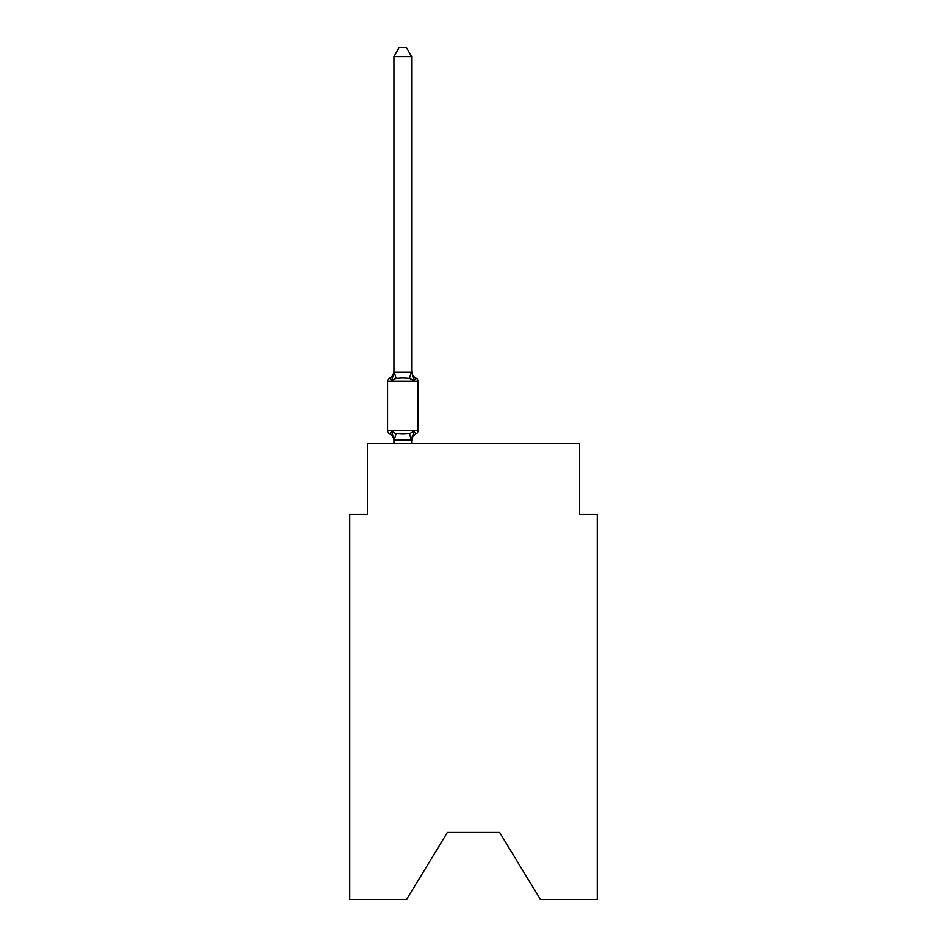 <?xml version="1.0" encoding="UTF-8"?>
<svg xmlns="http://www.w3.org/2000/svg" width="947" height="947" viewBox="0 0 947 947"><rect width="100%" height="100%" fill="white"/><g stroke="black" fill="none" stroke-linecap="round" stroke-linejoin="round"><path stroke-width="1.42" d="M499.661 832.484L540.488 899.65L597.226 899.65L597.226 514.328L579.552 514.328L579.552 443.634L367.448 443.634L367.448 514.328L349.774 514.328L349.774 899.65L406.512 899.65L447.339 832.484L499.661 832.484L447.339 832.484M411.637 440.9L413.851 431.418L416.017 433.904A7.777 7.777 0 0 0 411.637 440.9L411.637 439.858L393.964 440.177L391.75 431.418L389.584 433.904A3.539 3.539 0 0 1 387.595 430.731A3.539 3.539 0 0 0 389.584 433.904L391.75 431.418L389.584 433.904A3.539 3.539 0 0 1 387.595 430.731A3.539 3.539 0 0 0 389.584 433.904L391.75 431.418L389.584 433.904A3.539 3.539 0 0 1 387.595 430.731A3.539 3.539 0 0 0 389.584 433.904A3.539 3.539 0 0 1 387.595 430.731A3.539 3.539 0 0 0 389.584 433.904A3.539 3.539 0 0 1 387.595 430.731A3.539 3.539 0 0 0 389.584 433.904L391.75 431.418L389.584 433.904A3.539 3.539 0 0 1 387.595 430.731A3.539 3.539 0 0 0 389.584 433.904L391.75 431.418L389.584 433.904A3.539 3.539 0 0 1 387.595 430.731A3.539 3.539 0 0 0 389.584 433.904L391.75 431.418L389.584 433.904A3.539 3.539 0 0 1 387.595 430.731A3.539 3.539 0 0 0 389.584 433.904A3.539 3.539 0 0 1 387.595 430.731A3.539 3.539 0 0 0 389.584 433.904A3.539 3.539 0 0 1 387.595 430.731A3.539 3.539 0 0 0 389.584 433.904A3.539 3.539 0 0 1 387.595 430.731A3.539 3.539 0 0 0 389.584 433.904L391.75 431.418L389.584 433.904A3.539 3.539 0 0 1 387.595 430.731A3.539 3.539 0 0 0 389.584 433.904L391.75 431.418L389.584 433.904A3.539 3.539 0 0 1 387.595 430.731A3.539 3.539 0 0 0 389.584 433.904L391.75 431.418L389.584 433.904A3.539 3.539 0 0 1 387.595 430.731A3.539 3.539 0 0 0 389.584 433.904A3.539 3.539 0 0 1 387.595 430.731A3.539 3.539 0 0 0 389.584 433.904A3.539 3.539 0 0 1 387.595 430.731A3.539 3.539 0 0 0 389.584 433.904L391.75 431.418L389.584 433.904A3.539 3.539 0 0 1 387.595 430.731A3.539 3.539 0 0 0 389.584 433.904L391.75 431.418L389.584 433.904A3.539 3.539 0 0 1 387.595 430.731A3.539 3.539 0 0 0 389.584 433.904L391.75 431.418L389.584 433.904A3.539 3.539 0 0 1 387.595 430.731A3.539 3.539 0 0 0 389.584 433.904L391.75 431.418L389.584 433.904A3.539 3.539 0 0 1 387.595 430.731A3.539 3.539 0 0 0 389.584 433.904A3.539 3.539 0 0 1 387.595 430.731A3.539 3.539 0 0 0 389.584 433.904A3.539 3.539 0 0 1 387.595 430.731A3.539 3.539 0 0 0 389.584 433.904L391.75 431.418L389.584 433.904A3.539 3.539 0 0 1 387.595 430.731A3.539 3.539 0 0 0 389.584 433.904L391.75 431.418L389.584 433.904A3.539 3.539 0 0 1 387.595 430.731A3.539 3.539 0 0 0 389.584 433.904L391.75 431.418L389.584 433.904A3.539 3.539 0 0 1 387.595 430.731A3.539 3.539 0 0 0 389.584 433.904L391.75 431.418L389.584 433.904A3.539 3.539 0 0 1 387.595 430.731A3.539 3.539 0 0 0 389.584 433.904A3.539 3.539 0 0 1 387.595 430.731A3.539 3.539 0 0 0 389.584 433.904A3.539 3.539 0 0 1 387.595 430.731A3.539 3.539 0 0 0 389.584 433.904L391.75 431.418L389.584 433.904A3.539 3.539 0 0 1 387.595 430.731A3.539 3.539 0 0 0 389.584 433.904L391.75 431.418L389.584 433.904A3.539 3.539 0 0 1 387.595 430.731A3.539 3.539 0 0 0 389.584 433.904L391.75 431.418L389.584 433.904A3.539 3.539 0 0 1 387.595 430.731A3.539 3.539 0 0 0 389.584 433.904L391.75 431.418L389.584 433.904A3.539 3.539 0 0 1 387.595 430.731A3.539 3.539 0 0 0 389.584 433.904A3.539 3.539 0 0 1 387.595 430.731A3.539 3.539 0 0 0 389.584 433.904A3.539 3.539 0 0 1 387.595 430.731A3.539 3.539 0 0 0 389.584 433.904L391.75 431.418L389.584 433.904A3.539 3.539 0 0 1 387.595 430.731A3.539 3.539 0 0 0 389.584 433.904L391.75 431.418L389.584 433.904A3.539 3.539 0 0 1 387.595 430.731A3.539 3.539 0 0 0 389.584 433.904L391.75 431.418L389.584 433.904A3.539 3.539 0 0 1 387.595 430.731A3.539 3.539 0 0 0 389.584 433.904L391.75 431.418L389.584 433.904A3.539 3.539 0 0 1 387.595 430.731A3.539 3.539 0 0 0 389.584 433.904A3.539 3.539 0 0 1 387.595 430.731A3.539 3.539 0 0 0 389.584 433.904A3.539 3.539 0 0 1 387.595 430.731A3.539 3.539 0 0 0 389.584 433.904L391.75 431.418L389.584 433.904A3.539 3.539 0 0 1 387.595 430.731A3.539 3.539 0 0 0 389.584 433.904L391.75 431.418L389.584 433.904A3.539 3.539 0 0 1 387.595 430.731A3.539 3.539 0 0 0 389.584 433.904L391.75 431.418L389.584 433.904A3.539 3.539 0 0 1 387.595 430.731A3.539 3.539 0 0 0 389.584 433.904A3.539 3.539 0 0 1 387.595 430.731A3.539 3.539 0 0 0 389.584 433.904A3.539 3.539 0 0 1 387.595 430.731A3.539 3.539 0 0 0 389.584 433.904A3.539 3.539 0 0 1 387.595 430.731A3.539 3.539 0 0 0 389.584 433.904L391.75 431.418L389.584 433.904A3.539 3.539 0 0 1 387.595 430.731A3.539 3.539 0 0 0 389.584 433.904L391.75 431.418L389.584 433.904A3.539 3.539 0 0 1 387.595 430.731A3.539 3.539 0 0 0 389.584 433.904L391.75 431.418L389.584 433.904A3.539 3.539 0 0 1 387.595 430.731A3.539 3.539 0 0 0 389.584 433.904A3.539 3.539 0 0 1 387.595 430.731A3.539 3.539 0 0 0 389.584 433.904A3.539 3.539 0 0 1 387.595 430.731A3.539 3.539 0 0 0 389.584 433.904L391.75 431.418L389.584 433.904A3.539 3.539 0 0 1 387.595 430.731A3.539 3.539 0 0 0 389.584 433.904L391.75 431.418L389.584 433.904A3.539 3.539 0 0 1 387.595 430.731A3.539 3.539 0 0 0 389.584 433.904L391.75 431.418L389.584 433.904A3.539 3.539 0 0 1 387.595 430.731A3.539 3.539 0 0 0 389.584 433.904L391.75 431.418L389.584 433.904A3.539 3.539 0 0 1 387.595 430.731A3.539 3.539 0 0 0 389.584 433.904A3.539 3.539 0 0 1 387.595 430.731A3.539 3.539 0 0 0 389.584 433.904A3.539 3.539 0 0 1 387.595 430.731A3.539 3.539 0 0 0 389.584 433.904L391.75 431.418L389.584 433.904A3.539 3.539 0 0 1 387.595 430.731A3.539 3.539 0 0 0 389.584 433.904L391.75 431.418L389.584 433.904A3.539 3.539 0 0 1 387.595 430.731A3.539 3.539 0 0 0 389.584 433.904L391.75 431.418L389.584 433.904L391.75 431.418L389.584 433.904L391.75 431.418L389.584 433.904L391.75 431.418L389.584 433.904L391.75 431.418L389.584 433.904L391.75 431.418L389.584 433.904L391.75 431.418L389.584 433.904L391.75 431.418L389.584 433.904L391.75 431.418L389.584 433.904L391.75 431.418L389.584 433.904L391.75 431.418L389.584 433.904L391.75 431.418L396.166 433.69L402.795 434.046L409.435 433.69L413.851 431.418L416.017 433.904A3.539 3.539 0 0 0 417.994 430.731L417.994 381.239A3.539 3.539 0 0 0 416.017 378.054A3.539 3.539 0 0 1 417.994 381.239A3.539 3.539 0 0 0 416.017 378.054L413.851 380.54L416.017 378.054A3.539 3.539 0 0 1 417.994 381.239A3.539 3.539 0 0 0 416.017 378.054L413.851 380.54L416.017 378.054A3.539 3.539 0 0 1 417.994 381.239A3.539 3.539 0 0 0 416.017 378.054L413.851 380.54L416.017 378.054A3.539 3.539 0 0 1 417.994 381.239A3.539 3.539 0 0 0 416.017 378.054L413.851 380.54L416.017 378.054A3.539 3.539 0 0 1 417.994 381.239A3.539 3.539 0 0 0 416.017 378.054L413.851 380.54L416.017 378.054A3.539 3.539 0 0 1 417.994 381.239A3.539 3.539 0 0 0 416.017 378.054L413.851 380.54L416.017 378.054A3.539 3.539 0 0 1 417.994 381.239A3.539 3.539 0 0 0 416.017 378.054L413.851 380.54L416.017 378.054A3.539 3.539 0 0 1 417.994 381.239A3.539 3.539 0 0 0 416.017 378.054L413.851 380.54L416.017 378.054A3.539 3.539 0 0 1 417.994 381.239A3.539 3.539 0 0 0 416.017 378.054L413.851 380.54L416.017 378.054A3.539 3.539 0 0 1 417.994 381.239A3.539 3.539 0 0 0 416.017 378.054L413.851 380.54L416.017 378.054A3.539 3.539 0 0 1 417.994 381.239A3.539 3.539 0 0 0 416.017 378.054L413.851 380.54L416.017 378.054A3.539 3.539 0 0 1 417.994 381.239A3.539 3.539 0 0 0 416.017 378.054L413.851 380.54L416.017 378.054A3.539 3.539 0 0 1 417.994 381.239A3.539 3.539 0 0 0 416.017 378.054L413.851 380.54L416.017 378.054A3.539 3.539 0 0 1 417.994 381.239A3.539 3.539 0 0 0 416.017 378.054L413.851 380.54L416.017 378.054A3.539 3.539 0 0 1 417.994 381.239A3.539 3.539 0 0 0 416.017 378.054L413.851 380.54L416.017 378.054A3.539 3.539 0 0 1 417.994 381.239A3.539 3.539 0 0 0 416.017 378.054L413.851 380.54L416.017 378.054A3.539 3.539 0 0 1 417.994 381.239A3.539 3.539 0 0 0 416.017 378.054L413.851 380.54L416.017 378.054A3.539 3.539 0 0 1 417.994 381.239A3.539 3.539 0 0 0 416.017 378.054L413.851 380.54L416.017 378.054A3.539 3.539 0 0 1 417.994 381.239A3.539 3.539 0 0 0 416.017 378.054L413.851 380.54L416.017 378.054A3.539 3.539 0 0 1 417.994 381.239A3.539 3.539 0 0 0 416.017 378.054L413.851 380.54L416.017 378.054A3.539 3.539 0 0 1 417.994 381.239A3.539 3.539 0 0 0 416.017 378.054L413.851 380.54L416.017 378.054A3.539 3.539 0 0 1 417.994 381.239A3.539 3.539 0 0 0 416.017 378.054L413.851 380.54L416.017 378.054A3.539 3.539 0 0 1 417.994 381.239A3.539 3.539 0 0 0 416.017 378.054L413.851 380.54L416.017 378.054A3.539 3.539 0 0 1 417.994 381.239A3.539 3.539 0 0 0 416.017 378.054L413.851 380.54L416.017 378.054A3.539 3.539 0 0 1 417.994 381.239A3.539 3.539 0 0 0 416.017 378.054L413.851 380.54L416.017 378.054A3.539 3.539 0 0 1 417.994 381.239A3.539 3.539 0 0 0 416.017 378.054L413.851 380.54L416.017 378.054A3.539 3.539 0 0 1 417.994 381.239A3.539 3.539 0 0 0 416.017 378.054L413.851 380.54L416.017 378.054A3.539 3.539 0 0 1 417.994 381.239A3.539 3.539 0 0 0 416.017 378.054L413.851 380.54L416.017 378.054A3.539 3.539 0 0 1 417.994 381.239A3.539 3.539 0 0 0 416.017 378.054L413.851 380.54L416.017 378.054A3.539 3.539 0 0 1 417.994 381.239A3.539 3.539 0 0 0 416.017 378.054L413.851 380.54L416.017 378.054A3.539 3.539 0 0 1 417.994 381.239A3.539 3.539 0 0 0 416.017 378.054L413.851 380.54L416.017 378.054A3.539 3.539 0 0 1 417.994 381.239A3.539 3.539 0 0 0 416.017 378.054L413.851 380.54L416.017 378.054A3.539 3.539 0 0 1 417.994 381.239A3.539 3.539 0 0 0 416.017 378.054L413.851 380.54L416.017 378.054A3.539 3.539 0 0 1 417.994 381.239A3.539 3.539 0 0 0 416.017 378.054L413.851 380.54L416.017 378.054A3.539 3.539 0 0 1 417.994 381.239A3.539 3.539 0 0 0 416.017 378.054L413.851 380.54L416.017 378.054A3.539 3.539 0 0 1 417.994 381.239A3.539 3.539 0 0 0 416.017 378.054L413.851 380.54L416.017 378.054A3.539 3.539 0 0 1 417.994 381.239A3.539 3.539 0 0 0 416.017 378.054L413.851 380.54L416.017 378.054A3.539 3.539 0 0 1 417.994 381.239A3.539 3.539 0 0 0 416.017 378.054L413.851 380.54L416.017 378.054A3.539 3.539 0 0 1 417.994 381.239A3.539 3.539 0 0 0 416.017 378.054L413.851 380.54L416.017 378.054A3.539 3.539 0 0 1 417.994 381.239A3.539 3.539 0 0 0 416.017 378.054L413.851 380.54L416.017 378.054A3.539 3.539 0 0 1 417.994 381.239A3.539 3.539 0 0 0 416.017 378.054L413.851 380.54L416.017 378.054A3.539 3.539 0 0 1 417.994 381.239A3.539 3.539 0 0 0 416.017 378.054L413.851 380.54L416.017 378.054A3.539 3.539 0 0 1 417.994 381.239A3.539 3.539 0 0 0 416.017 378.054L413.851 380.54L416.017 378.054A3.539 3.539 0 0 1 417.994 381.239A3.539 3.539 0 0 0 416.017 378.054L413.851 380.54L416.017 378.054A3.539 3.539 0 0 1 417.994 381.239A3.539 3.539 0 0 0 416.017 378.054L413.851 380.54L416.017 378.054A3.539 3.539 0 0 1 417.994 381.239A3.539 3.539 0 0 0 416.017 378.054L413.851 380.54L416.017 378.054A3.539 3.539 0 0 1 417.994 381.239A3.539 3.539 0 0 0 416.017 378.054L413.851 380.54L416.017 378.054A3.539 3.539 0 0 1 417.994 381.239A3.539 3.539 0 0 0 416.017 378.054L413.851 380.54L416.017 378.054A3.539 3.539 0 0 1 417.994 381.239A3.539 3.539 0 0 0 416.017 378.054L413.851 380.54L416.017 378.054A3.539 3.539 0 0 1 417.994 381.239A3.539 3.539 0 0 0 416.017 378.054L413.851 380.54L416.017 378.054A3.539 3.539 0 0 1 417.994 381.239A3.539 3.539 0 0 0 416.017 378.054L413.851 380.54L416.017 378.054A3.539 3.539 0 0 1 417.994 381.239A3.539 3.539 0 0 0 416.017 378.054L413.851 380.54L416.017 378.054A3.539 3.539 0 0 1 417.994 381.239A3.539 3.539 0 0 0 416.017 378.054L413.851 380.54L416.017 378.054A3.539 3.539 0 0 1 417.994 381.239A3.539 3.539 0 0 0 416.017 378.054L413.851 380.54L416.017 378.054A3.539 3.539 0 0 1 417.994 381.239A3.539 3.539 0 0 0 416.017 378.054L413.851 380.54L416.017 378.054A3.539 3.539 0 0 1 417.994 381.239A3.539 3.539 0 0 0 416.017 378.054L413.851 380.54L416.017 378.054A3.539 3.539 0 0 1 417.994 381.239A3.539 3.539 0 0 0 416.017 378.054L413.851 380.54L416.017 378.054A3.539 3.539 0 0 1 417.994 381.239A3.539 3.539 0 0 0 416.017 378.054L413.851 380.54L416.017 378.054A3.539 3.539 0 0 1 417.994 381.239L387.595 381.239A3.539 3.539 0 0 1 389.584 378.054L391.75 380.54L389.584 378.054A7.777 7.777 0 0 0 393.964 371.058L393.964 372.112L411.637 372.112L411.637 371.058L413.851 380.54L416.017 378.054L413.851 380.54L409.435 378.267L402.795 377.912L396.166 378.267L391.75 380.54L393.964 372.112M393.964 440.9L393.964 440.9A7.777 7.777 0 0 0 389.584 433.904M411.637 439.858L412.466 435.691M411.637 371.792L411.637 56.536L393.964 56.536L393.964 371.792M387.595 381.239L387.595 430.731L417.994 430.731M411.637 443.634L411.637 440.177M393.964 443.634L393.964 440.177M411.637 371.058A7.777 7.777 0 0 0 416.017 378.054M393.964 56.536L399.267 47.35L406.334 47.35L411.637 56.536M396.166 433.69L394.106 440.213M409.435 433.69L411.495 440.213M394.106 371.745L396.166 378.267M411.495 371.745L409.435 378.267"/></g></svg>
